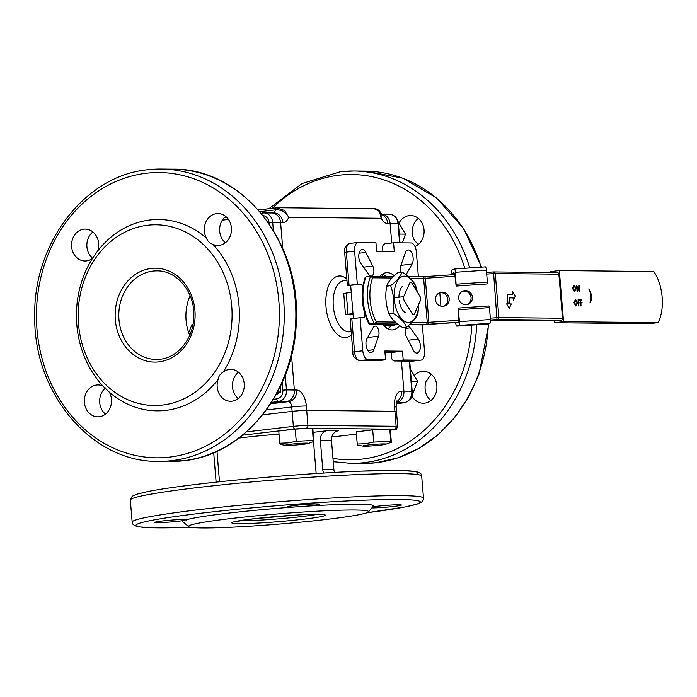 <?xml version="1.0" encoding="UTF-8"?>
<svg xmlns="http://www.w3.org/2000/svg" width="697" height="697" viewBox="0 0 697 697"><rect width="100%" height="100%" fill="white"/><g stroke="black" fill="none" stroke-linecap="round" stroke-linejoin="round"><path stroke-width="1.05" d="M310.156 428.324L305.905 428.28A7.972 0.453 175.3 0 0 294.962 429.03A2.657 1.385 -96.7 0 1 293.35 426.372L292.121 411.387L262.682 414.837L292.121 411.387A10.629 0.601 -4.7 0 1 306.706 410.394A10.629 0.601 175.3 0 0 292.121 411.387L291.755 406.978A5.315 2.771 83.3 0 0 288.541 401.664L286.214 401.638A10.629 9.052 -89.4 0 0 294.361 390.006A10.629 9.052 90.6 0 1 286.214 401.638L270.889 403.432L286.214 401.638L278.33 401.559A2.657 1.385 -96.7 0 1 276.718 398.902A7.972 6.787 -89.4 0 0 282.825 390.172L286.467 389.928A10.629 9.052 90.6 0 1 278.33 401.559L271.586 402.352M394.537 406.882A10.629 0.601 175.3 0 1 396.114 407.074L396.48 411.474A10.629 0.601 175.3 0 0 394.894 411.291A10.629 0.601 -4.7 0 1 396.48 411.474L397.708 426.459A10.629 0.601 -4.7 0 0 396.131 426.276L394.537 406.882A15.944 8.303 -96.7 0 1 401.585 391.104L403.903 391.13A10.629 9.052 90.6 0 1 396.297 402.683A10.629 9.052 -89.4 0 0 403.903 391.13L401.428 361.046L403.903 391.13L411.796 391.209L409.322 361.124M381.39 214.075A10.629 9.052 90.6 0 1 390.137 223.641A10.629 9.052 -89.4 0 0 381.39 214.075L389.126 214.153C394.476 214.746 397.578 217.961 398.423 223.772L398.031 223.72A10.629 9.052 -89.4 0 0 389.126 214.153M381.39 214.624L382.026 215.042L381.024 213.308L381.154 218.266L379.49 211.47L374.211 208.717C377.094 208.656 379.368 210.189 381.024 213.299M276.848 207.776L284.576 210.503L288.706 217.316C285.726 211.914 281.266 209.431 275.324 209.875A3.546 1.847 -96.7 0 1 276.726 207.784L276.726 207.784A3.546 1.847 -96.7 0 1 276.848 207.776M381.686 214.589A10.629 9.052 90.6 0 1 387.82 223.615A15.944 8.303 -96.7 0 1 381.154 218.266L288.706 217.316A15.944 8.303 -96.7 0 1 282.912 222.543A10.629 9.052 90.6 0 0 274.008 212.968L271.691 212.951A10.629 9.052 90.6 0 1 280.595 222.526A10.629 9.052 -89.4 0 0 271.691 212.951A10.629 9.052 -89.4 0 0 270.706 213.003M360.863 263.527L368.931 274.705A6.203 3.232 83.3 0 0 371.318 276.108A6.203 3.232 83.3 0 0 373.775 272.431A6.203 3.232 83.3 0 0 372.79 266.071L365.829 252.427A7.972 4.156 83.3 0 0 362.074 249.491A7.972 4.156 83.3 0 0 358.824 257.367A7.972 4.156 83.3 0 0 360.863 263.527M366.753 339.056L366.343 340.232M373.827 349.728L378.558 336.207A6.203 3.232 83.3 0 0 378.375 329.481A6.203 3.232 83.3 0 0 374.995 326.118A6.203 3.232 83.3 0 0 373.27 327.477L367.031 338.507A7.972 4.156 83.3 0 0 366.003 344.632A7.972 4.156 83.3 0 0 371.109 352.595A7.972 4.156 83.3 0 0 373.827 349.728L367.798 350.434M418.27 339.03L410.202 327.86A6.203 3.232 83.3 0 0 407.815 326.457A6.203 3.232 83.3 0 0 405.288 332.582A6.203 3.232 83.3 0 0 406.342 336.494L413.304 350.138A7.972 4.156 83.3 0 0 417.059 353.065A7.972 4.156 83.3 0 0 420.308 347.603A7.972 4.156 83.3 0 0 418.27 339.03L408.242 340.206M406.029 274.792L412.101 264.05A7.972 4.156 83.3 0 0 412.598 255.015A7.972 4.156 83.3 0 0 408.024 249.962A7.972 4.156 83.3 0 0 405.305 252.828L400.575 266.35A6.203 3.232 83.3 0 0 400.165 270.253A6.203 3.232 83.3 0 0 400.505 272.248M401.524 263.649A7.972 4.156 -96.7 0 1 401.115 264.825M350.26 243.358A8.861 4.618 83.3 0 0 349.955 243.375L358.214 242.408A8.861 4.618 83.3 0 1 358.519 242.39L375.927 242.573L376.65 251.39L394.293 251.565L393.57 242.748L385.302 243.723A3.546 3.015 -89.4 0 0 382.592 247.601L382.906 251.451M347.916 285.552L361.961 284.263L357.326 284.219L347.916 285.552M352.856 352.046L354.529 351.741A8.861 4.618 83.3 0 0 359.896 360.602A3.546 3.015 -89.4 0 1 359.574 360.619C354.738 358.929 352.499 356.071 352.856 352.046L350.138 318.991L360.079 317.71L364.714 317.762L364.235 311.873M350.696 285.587L353.405 318.494M362.388 289.455L361.961 284.263M384.962 352.429L391.217 352.499L391.653 357.788A3.546 3.015 -89.4 0 0 394.615 360.976A3.546 3.015 -89.4 0 0 394.946 360.959L403.206 359.992L402.483 351.175L384.84 350.992L385.563 359.809L377.304 360.776A3.546 3.015 90.6 0 1 376.981 360.793L359.574 360.619M391.217 352.499L402.483 351.175M382.705 324.488A28.795 14.994 83.3 0 0 392.916 329.881A28.795 14.994 83.3 0 0 399.651 325.534M345.485 314.661L343.743 293.507L346.261 293.045L347.995 314.199L345.485 314.661L350.486 314.852M349.877 314.791L353.091 314.669M351.262 292.461L346.261 293.045M353.004 313.615L347.995 314.199M394.249 275.759A28.795 14.994 83.3 0 0 386.216 272.684A28.795 14.994 83.3 0 0 380.057 276.308M358.214 242.408A8.861 4.618 83.3 0 0 354.607 251.164L357.326 284.219M360.079 317.71L362.797 350.774A8.861 4.618 83.3 0 0 368.155 359.635L385.563 359.809M403.206 359.992L420.613 360.166A8.861 4.618 83.3 0 0 420.918 360.157A8.861 4.618 83.3 0 0 424.525 351.401L422.347 324.828M418.383 276.7L416.336 251.791A8.861 4.618 83.3 0 0 410.969 242.931L393.57 242.748M266.411 409.949L291.755 406.978A10.629 0.601 -4.7 0 1 306.34 405.985L306.706 410.394L394.894 411.291L306.706 410.394L307.935 425.379L396.131 426.276A2.657 2.265 -89.4 0 1 394.093 429.186L389.832 429.143M399.599 242.817L398.031 223.72L390.137 223.641L391.723 242.965L390.137 223.641L387.82 223.615M282.912 222.543L280.595 222.526L282.721 248.402L280.595 222.526L272.701 222.439L273.355 230.35M285.256 375.213L286.467 389.928L294.361 390.006L291.512 355.339L294.361 390.006L296.678 390.032A15.944 8.303 -96.7 0 1 306.34 405.985M188.695 332.678L192.032 324.427L192.764 325.612M189.697 335.318A44.294 37.725 90.6 0 1 190.098 295.685M109.359 392.202A15.944 13.583 90.6 0 1 99.235 416.736A15.944 13.583 90.6 0 1 97.763 416.815A15.944 13.583 90.6 0 1 84.363 401.594A15.944 13.583 90.6 0 1 96.622 385.005A15.944 13.583 90.6 0 1 98.094 384.927A15.944 13.583 90.6 0 1 102.956 386.033A95.681 81.488 90.6 0 1 92.466 258.421L97.737 250.885A95.681 81.488 90.6 0 1 150.082 219.973A95.681 81.488 90.6 0 1 206.46 238.147A15.944 13.583 90.6 0 1 216.584 213.613A15.944 13.583 90.6 0 1 218.056 213.535A15.944 13.583 90.6 0 1 231.456 228.764A15.944 13.583 90.6 0 1 219.198 245.353A15.944 13.583 90.6 0 1 217.725 245.431A15.944 13.583 90.6 0 1 212.864 244.316A95.681 81.488 90.6 0 1 223.354 371.928A15.944 13.583 90.6 0 1 229.4 369.445A15.944 13.583 90.6 0 1 230.864 369.366A15.944 13.583 90.6 0 1 244.272 384.587A15.944 13.583 90.6 0 1 232.005 401.176A15.944 13.583 90.6 0 1 230.541 401.254A15.944 13.583 90.6 0 1 218.083 379.464A95.681 81.488 90.6 0 1 165.738 410.376A95.681 81.488 90.6 0 1 109.359 392.202L102.956 386.033M92.466 258.421A15.944 13.583 90.6 0 1 86.419 260.905A15.944 13.583 90.6 0 1 84.956 260.983A15.944 13.583 90.6 0 1 71.547 245.762A15.944 13.583 90.6 0 1 83.814 229.174A15.944 13.583 90.6 0 1 85.278 229.095A15.944 13.583 90.6 0 1 97.737 250.885M162.514 405.062A90.357 76.966 90.6 0 1 78.517 324.122A90.357 76.966 90.6 0 1 147.729 225.236A90.357 76.966 90.6 0 1 231.735 306.175A90.357 76.966 90.6 0 1 162.514 405.062M238.226 398.562A15.944 13.583 90.6 0 1 238.496 372.224M225.41 242.73A15.944 13.583 90.6 0 1 225.68 216.392M92.614 258.265A15.944 13.583 90.6 0 1 92.91 231.953M105.456 414.114A15.944 13.583 90.6 0 1 105.5 387.959M223.354 371.928C220.304 373.792 218.553 376.302 218.083 379.464M206.46 238.147C207.427 240.988 209.562 243.044 212.864 244.316M323.722 473.045A8.861 7.545 90.6 0 1 322.755 469.49L320.367 440.399A8.861 7.545 90.6 0 1 327.154 430.702L313.136 432.349M322.755 469.49L333.898 469.604A8.861 7.545 -89.4 0 0 334.534 472.409M327.154 430.702L338.289 430.816A8.861 7.545 -89.4 0 0 331.502 440.513L320.367 440.399M213.7 452.702A8.861 7.545 90.6 0 1 213.718 452.893L216.105 481.984A8.861 7.545 90.6 0 1 216.114 482.132M188.66 526.671L182.945 521.826A95.681 5.41 -4.7 0 1 184.322 520.406A15.944 0.906 -4.7 0 1 179.059 521.138A15.944 0.906 -4.7 0 1 163.002 522.48A15.944 0.906 -4.7 0 1 154.812 522.358A15.944 0.906 -4.7 0 1 162.349 520.973A15.944 0.906 -4.7 0 1 186.552 519.683A95.681 5.41 -4.7 0 1 227.989 513.184A95.681 5.41 -4.7 0 1 295.275 506.946A15.944 0.906 -4.7 0 1 287.582 506.806A15.944 0.906 -4.7 0 1 295.119 505.412A15.944 0.906 -4.7 0 1 311.184 504.079A15.944 0.906 -4.7 0 1 319.365 504.192A15.944 0.906 -4.7 0 1 311.829 505.586A15.944 0.906 -4.7 0 1 304.72 506.301A95.681 5.41 -4.7 0 1 373.348 506.179L368.486 511.886A90.357 5.114 -4.7 0 1 325.9 519.474A90.357 5.114 -4.7 0 1 188.66 526.671A90.357 5.114 -4.7 0 1 231.204 518.498A90.357 5.114 -4.7 0 1 324.445 510.814A90.357 5.114 -4.7 0 1 368.486 511.886M184.322 520.406C186.151 521.269 186.892 521.034 186.552 519.683L186.622 520.075M372.773 506.841A15.944 0.906 -4.7 0 1 377.173 506.257A15.944 0.906 -4.7 0 1 393.239 504.916A15.944 0.906 -4.7 0 1 401.42 505.029A15.944 0.906 -4.7 0 1 393.883 506.423A15.944 0.906 -4.7 0 1 371.858 507.921M333.898 469.604L331.502 440.513M316.15 473.524L313.537 441.759M238.975 438.03A55.812 3.163 -4.7 0 1 242.643 437.585A55.812 3.163 -4.7 0 1 279.027 434.161M295.275 506.946L304.72 506.301M411.979 396.088A15.944 13.583 -89.4 0 0 423.166 403.232A15.944 13.583 -89.4 0 0 424.639 403.154A15.944 13.583 -89.4 0 0 436.906 386.565A15.944 13.583 -89.4 0 0 423.497 371.335A15.944 13.583 -89.4 0 0 422.025 371.414A15.944 13.583 -89.4 0 0 414.306 375.404M414.976 246.503A15.944 13.583 -89.4 0 0 423.924 228.843A15.944 13.583 -89.4 0 0 410.681 215.512A15.944 13.583 -89.4 0 0 409.217 215.591A15.944 13.583 -89.4 0 0 398.989 223.066M431.304 374.054L426.033 381.59A15.944 13.583 -89.4 0 0 430.859 400.531M418.313 218.37A15.944 13.583 -89.4 0 0 414.41 240.282L418.27 244.525M412.615 314.434A15.944 8.303 83.3 0 0 413.957 314.478A15.944 8.303 83.3 0 0 414.175 314.452L420.535 300.207A15.944 8.303 83.3 0 0 420.457 298.725A15.944 8.303 83.3 0 0 420.239 296.852L411.788 282.895A15.944 8.303 83.3 0 0 410.245 282.808A15.944 8.303 83.3 0 0 409.819 282.877L403.65 296.678A15.944 8.303 83.3 0 0 403.746 298.56A15.944 8.303 83.3 0 0 403.903 300.032L412.615 314.434M403.65 296.678L394.171 297.793M384.648 324.514A24.804 12.921 83.3 0 0 390.093 326.013L391.601 325.839A24.804 12.921 83.3 0 0 393.439 325.36M386.452 324.532A24.804 12.921 83.3 0 0 391.601 325.839M391.383 325.865L387.863 328.879M381.973 276.326L382.827 274.322L385.868 276.369M386.861 328.304L384.413 324.506M382.827 274.322L382.043 274.418M386.922 324.532A24.36 12.694 83.3 0 0 391.557 325.577L393.517 325.351A24.36 12.694 83.3 0 0 395.861 324.628M389.353 324.558A24.36 12.694 83.3 0 0 393.517 325.351M397.665 324.061L374.908 323.826L370.403 324.358A1.769 0.924 -96.7 0 1 369.654 323.748A1.769 0.915 151.6 0 1 368.696 323.434A1.769 1.769 0 0 0 370.238 324.366L398.44 324.654M365.106 277.545L366.073 276.753L370.743 276.212L393.509 276.448M366.073 276.753A35.434 18.462 83.3 0 0 363.163 300.503A35.434 18.462 83.3 0 0 369.654 323.748L374.158 323.216A1.769 0.924 -96.7 0 0 374.908 323.826A1.769 1.507 -89.4 0 0 376.267 321.892A1.769 0.915 151.6 0 1 374.158 323.216A35.434 18.462 -96.7 0 1 367.667 299.971A35.434 18.462 -96.7 0 1 370.577 276.221L372.642 277.815A33.665 17.538 83.3 0 0 376.267 321.892L395.304 322.084M509.376 297.846L513.088 297.889L513.306 300.529L515.266 296.147L512.583 291.721L512.792 294.361L507.224 294.308L508.017 303.901L506.623 303.892L509.307 308.318L511.267 303.936L509.873 303.927L509.376 297.846M509.307 308.318L506.623 303.892M507.224 294.308L507.86 303.901M512.583 291.721L512.644 294.361M513.306 300.529L513.088 297.889M509.376 297.872L512.94 297.907M458.678 298.142A7.083 6.883 72.1 0 0 467.731 304.415A7.083 6.883 72.1 0 0 472.427 297.201A7.083 6.883 72.1 0 0 463.374 290.928A7.083 6.883 72.1 0 0 458.678 298.142M467.007 304.606A7.083 6.883 72.1 0 0 462.669 291.198M435.477 299.727A7.083 6.883 72.1 0 0 444.529 306A7.083 6.883 72.1 0 0 449.225 298.786A7.083 6.883 72.1 0 0 440.173 292.513A7.083 6.883 72.1 0 0 435.477 299.727M443.806 306.192A7.083 6.883 72.1 0 0 439.467 292.792M405.419 312.718A14.114 7.353 -96.7 0 1 399.207 300.581M398.972 297.227A14.114 7.353 -96.7 0 1 402.343 286.484M417.442 292.235A23.254 12.11 83.3 0 0 404.548 276.16A23.254 12.11 83.3 0 0 394.267 299.179A23.254 12.11 83.3 0 0 408.355 322.441A23.254 12.11 83.3 0 0 418.766 304.171M418.819 304.049L417.973 313.423C416.553 317.693 412.755 322.232 406.578 327.032L402.587 327.503C395.652 323.173 391.104 318.546 388.926 313.633L392.916 313.162C394.546 303.753 393.796 294.587 390.651 285.683L386.661 286.153C385.032 295.615 385.781 304.781 388.926 313.633M390.651 285.683C396.854 280.856 400.653 276.317 402.056 272.074C409.008 276.421 413.565 281.048 415.717 285.944L417.564 292.435M406.578 327.032C404.399 322.119 399.843 317.501 392.916 313.162M402.056 272.074L398.065 272.536C391.871 277.371 388.063 281.902 386.661 286.153M439.807 292.731L440.913 306.149M456.439 284.167L487.369 282.05L487.09 283.949L456.152 286.066L455.455 272.266A3.546 0.828 -93.9 0 0 454.4 268.99A3.546 0.828 -93.9 0 0 454.357 268.998L452.205 269.695A3.546 0.828 -93.9 0 0 451.682 273.485L451.787 274.784M453.93 272.78L453.834 272.788A3.546 0.828 86.1 0 1 453.886 272.78A3.546 0.828 86.1 0 1 454.932 276.056L456.152 286.066M455.716 322.545L455.742 322.85A3.546 0.828 -93.9 0 0 456.796 326.126A3.546 0.828 -93.9 0 0 456.84 326.118L458.992 325.421A3.546 0.828 -93.9 0 0 459.515 321.631L458.007 308.091L458.417 318.363A3.546 0.828 86.1 0 1 457.894 322.153L457.363 322.328M488.919 305.983L489.477 307.612L458.539 309.729M459.515 321.631L490.453 319.514A3.546 0.828 86.1 0 1 489.93 323.303L458.992 325.421M454.453 268.998L485.295 266.881A3.546 0.828 86.1 0 1 485.339 266.873A3.546 0.828 86.1 0 1 486.393 270.148L455.455 272.266M452.762 274.714A3.546 0.828 86.1 0 1 453.311 272.963L454.122 272.902M456.84 326.118L487.778 323.992A3.546 0.828 86.1 0 1 487.734 324A3.546 0.828 86.1 0 1 487.682 324M453.834 272.788L453.311 272.963M487.369 282.05L486.393 270.148M490.453 319.514L489.477 307.612M487.778 323.992L489.93 323.303M557.225 272.579A1.769 1.507 90.6 0 1 558.872 274.174L495.271 273.52L486.715 274.06M490.339 318.137L498.895 317.597L562.496 318.241A1.769 1.507 90.6 0 1 561.146 320.184L556.633 320.716A1.769 1.507 90.6 0 1 556.476 320.725L492.875 320.071A1.769 1.507 -89.4 0 0 493.032 320.062L556.633 320.716M590.176 302.219L590.019 303.056L590.376 302.576A9.061 4.722 83.3 0 0 589.296 289.394L588.843 288.828L589.2 289.586A9.061 4.722 -96.7 0 1 590.246 302.341L590.019 303.056M589.043 289.856A9.061 4.722 -96.7 0 1 590.002 302.245M589.078 289.856L588.843 288.828M580.758 305.913L580.244 299.745L581.829 299.762L581.882 300.398L580.592 300.381L580.749 302.28L582.039 302.298L582.091 302.925L580.801 302.916L581.045 305.922L580.453 305.948L580.244 299.745M581.882 300.398L580.592 300.416M582.091 302.925L580.801 302.951M581.045 305.922L580.453 305.948M578.588 305.896L578.083 299.727L579.669 299.736L579.721 300.372L578.423 300.363L578.58 302.254L579.869 302.271L579.921 302.907L578.632 302.89L578.885 305.896L578.292 305.931L578.083 299.727M579.721 300.372L578.432 300.398M579.921 302.907L578.641 302.925M578.885 305.896L578.292 305.931M576.166 305.382L577.072 302.829L575.443 300.207M577.377 302.794L576.166 305.399L574.546 302.794L575.739 300.172L577.081 302.829M575.373 299.579L573.953 302.829L575.931 306.061L577.665 302.803L575.67 299.544L574.258 302.794L575.931 306.061M577.404 291.503L576.602 285.326L579.207 290.205L579.102 285.352L579.608 291.52L577.003 286.659L577.099 291.538L576.602 285.326M578.85 289.516L578.806 285.352M579.608 291.52L577.064 287.382M575.896 288.401L574.389 291.024L575.6 288.436L573.962 285.814L575.6 288.436M574.833 290.989L573.065 288.401L574.101 285.796M573.892 285.186L572.472 288.436L574.45 291.668L576.192 288.401L574.197 285.143L572.777 288.401L574.45 291.668M562.496 318.241L558.872 274.174M559.334 270.558L563.542 321.683L658.012 322.65A33.665 17.538 83.3 0 0 653.812 271.525L559.334 270.558L550.325 271.612L550.395 272.501M554.359 320.698L554.524 322.737L649.003 323.704L658.012 322.65M563.542 321.683L554.524 322.737M280.778 385.676L280.586 392.028L276.038 394.894M280.586 392.028L277.606 392.002M399.268 234.07L405.471 234.14L398.039 221.611M402.422 242.844L405.471 234.14M411.361 381.181L417.564 381.242L410.367 369.062M410.124 398.945L410.699 398.954L417.564 381.242M410.063 399.032L410.699 398.954M368.408 444.982A11.509 0.653 175.3 0 0 363.303 446.115A11.509 0.653 175.3 0 0 380.475 445.104A11.509 0.653 175.3 0 0 385.607 444.285A11.509 0.653 175.3 0 0 381.163 443.963A11.509 0.653 175.3 0 0 368.408 444.982M357.814 445.078L357.23 444.024L365.516 443.684L373.705 442.098L390.764 441.218L391.348 442.273L390.337 430.066L389.762 429.012L390.764 441.218M357.23 444.024L356.228 431.818L372.703 429.883L389.762 429.012M385.607 444.285L391.348 442.273M372.703 429.883L373.705 442.098M290.954 444.189A11.509 0.653 175.3 0 0 285.848 445.322A11.509 0.653 175.3 0 0 303.012 444.311A11.509 0.653 175.3 0 0 308.144 443.492A11.509 0.653 175.3 0 0 303.7 443.17A11.509 0.653 175.3 0 0 290.954 444.189M280.351 444.285L279.767 443.231L288.061 442.891L296.251 441.306L313.302 440.426L313.885 441.48L312.883 429.274L312.3 428.219L313.302 440.426M279.767 443.231L278.765 431.025L295.24 429.091L312.3 428.219M308.144 443.492L313.885 441.48M295.24 429.091L296.251 441.306M270.68 403.755L288.541 401.664A10.629 9.052 -89.4 0 0 296.678 390.032M396.523 401.707A10.629 9.052 -89.4 0 0 401.585 391.104M273.451 212.968A5.315 2.771 83.3 0 0 275.324 209.875L259.85 211.688M374.211 208.708L277.842 207.723L258.326 209.936L276.604 207.811M363.486 267.16L372.79 266.071M359.103 253.211L365.829 252.427M367.607 337.496L378.558 336.207M405.82 328.374L410.202 327.86M400.923 265.365L412.101 264.05M354.607 251.164L346.339 252.131A8.861 4.618 83.3 0 1 349.955 243.375C345.398 245.597 343.638 248.62 344.666 252.436L346.339 252.131L349.058 285.186M368.155 359.635L359.896 360.602L377.304 360.776M394.615 360.976L412.023 361.151A3.546 3.015 -89.4 0 0 412.345 361.133A8.861 4.618 83.3 0 0 412.659 361.124L420.918 360.157M346.967 280.403L343.769 280.778A25.693 13.382 83.3 0 0 333.297 306.157A25.693 13.382 83.3 0 0 349.746 331.816L351.175 331.641M351.445 334.83A31.008 16.153 -96.7 0 1 326.004 306.663A31.008 16.153 -96.7 0 1 346.845 278.957M351.811 318.686L354.529 351.741L362.797 350.774M394.946 360.959L412.345 361.133L420.613 360.166M156.067 359.452L160.049 359.243C178.249 357.622 193.94 337.775 193.844 315.75C194.698 291.834 176.759 270.401 156.973 270.872A44.294 37.725 -89.4 0 0 152.896 271.089A44.294 37.725 -89.4 0 0 118.821 317.17A44.294 37.725 -89.4 0 0 156.067 359.452A44.294 37.725 -89.4 0 0 159.962 359.26M158.968 361.865A46.952 39.99 90.6 0 1 115.319 319.81A46.952 39.99 90.6 0 1 151.284 268.432A46.952 39.99 90.6 0 1 194.933 310.487A46.952 39.99 90.6 0 1 158.968 361.865M261.784 213.996A2.657 1.385 -96.7 0 1 262.725 212.925A2.657 1.385 -96.7 0 1 262.821 212.916A10.629 9.052 90.6 0 1 263.797 212.864A10.629 9.052 90.6 0 1 272.701 222.439L269.051 222.691A7.972 6.787 -89.4 0 0 263.039 215.556M224.53 217.403L226.551 217.168M271.691 212.951L262.638 212.942M228.468 219.433L222.317 220.156M273.494 399.276L276.718 398.902M282.825 390.172L282.198 382.566M269.147 223.833L269.051 222.691M169.876 461.475A146.17 124.502 -89.4 0 0 183.328 460.761A146.17 124.502 -89.4 0 0 295.763 308.684A146.17 124.502 -89.4 0 0 172.865 169.153C240.892 167.803 300.311 240.665 296.33 319.54C295.659 390.677 244.508 455.063 183.45 460.752L158.271 461.362A146.17 124.502 90.6 0 0 171.723 460.639A146.17 124.502 90.6 0 0 284.158 308.562A146.17 124.502 90.6 0 0 161.26 169.031L172.865 169.153M146.239 173.257A142.632 121.478 -89.4 0 0 36.985 329.341A142.632 121.478 -89.4 0 0 169.58 457.101A142.632 121.478 -89.4 0 0 278.835 301.008A142.632 121.478 -89.4 0 0 146.239 173.257M147.808 169.746A146.17 124.502 90.6 0 1 161.26 169.031L147.686 169.754C84.86 175.513 32.89 243.549 34.745 316.708C33.543 393.587 92.039 462.555 158.271 461.362M239.559 520.72A44.294 2.509 175.3 0 0 301.548 516.582A44.294 2.509 175.3 0 0 317.309 514.325M303.151 519.239A46.952 2.657 -4.7 0 1 238.749 523.647A46.952 2.657 -4.7 0 1 253.952 518.734A46.952 2.657 -4.7 0 1 318.363 514.325A46.952 2.657 -4.7 0 1 303.151 519.239M246.52 431.861L293.35 426.372A10.629 0.601 -4.7 0 1 307.935 425.379A2.657 2.265 -89.4 0 1 305.905 428.28M294.962 429.03L242.626 435.163M391.514 430.023L391.601 430.014A2.657 1.385 -96.7 0 1 391.514 430.023A7.972 0.453 175.3 0 0 394.093 429.186M331.816 437.019L356.42 434.135L331.816 437.019M387.619 429.117L312.378 428.35M199.429 487.351A146.17 8.268 175.3 0 0 130.339 500.106L132.151 496.29L136.307 494.33L148.452 491.402C160.737 489.033 178.205 486.515 200.875 483.849C248.873 478.177 314.948 472.914 360.297 471.155L400.078 470.466L414.811 471.416C419.69 472.296 421.99 473.873 421.694 476.156A146.17 8.268 175.3 0 0 346.662 475.084A146.17 8.268 175.3 0 0 199.429 487.351M366.883 512.748A142.632 8.068 175.3 0 0 394.31 499.505A142.632 8.068 175.3 0 0 203.385 512.931A142.632 8.068 175.3 0 0 190.394 527.254M190.429 527.263L153.767 527.838L139.034 526.888L134.573 525.616L132.909 524.196L132.151 522.149A146.17 8.268 -4.7 0 1 201.241 509.385A146.17 8.268 -4.7 0 1 348.474 497.127A146.17 8.268 -4.7 0 1 423.506 498.189L421.694 476.156M200.997 483.84A142.632 8.068 -4.7 0 1 354.52 471.407A142.632 8.068 -4.7 0 1 416.109 474.378M403.746 402.84A2.657 1.385 -96.7 0 1 403.65 402.84A10.629 9.052 -89.4 0 0 411.796 391.209L412.188 391.252C412.232 397.63 409.418 401.489 403.746 402.84L396.14 403.729L403.65 402.84L396.279 402.77M464.812 268.284A142.632 121.478 -89.4 0 0 338.873 175.226A142.632 121.478 -89.4 0 0 272.344 208.298M332.974 458.338A142.632 121.478 -89.4 0 0 362.213 459.07A142.632 121.478 -89.4 0 0 471.817 325.098M476.713 324.758A146.17 124.502 90.6 0 1 364.357 462.616A146.17 124.502 90.6 0 1 350.905 463.331L333.244 461.684M488.893 323.635L479.022 374.167L468.515 397.133L454.688 417.581L437.977 434.867L418.888 448.424L398.039 457.807L376.084 462.73L362.51 463.453A146.17 124.502 -89.4 0 0 375.962 462.73A146.17 124.502 -89.4 0 0 488.362 323.809M481.096 267.169A146.17 124.502 -89.4 0 0 365.498 171.122L353.893 171A146.17 124.502 90.6 0 1 469.761 267.944M340.441 171.715A146.17 124.502 90.6 0 1 353.893 171L340.319 171.723L302.045 183.555L268.868 208.708M492.735 320.062A1.769 1.507 -89.4 0 0 492.875 320.071L490.27 320.176M490.488 320.158L493.032 320.062M421.946 324.854L459.558 322.284L421.397 324.88A1.769 1.507 90.6 0 1 421.075 324.872M398.431 324.645L370.403 324.358A1.769 1.507 90.6 0 1 370.238 324.366M421.92 324.863L409.322 324.767L421.397 324.88M493.127 271.952L493.624 271.935A1.769 1.507 90.6 0 1 495.271 273.52L498.895 317.597A1.769 1.507 90.6 0 1 497.545 319.531L490.488 320.001M561.146 320.184L497.545 319.531M557.391 272.571L493.79 271.926L486.576 272.396L493.101 271.952L493.633 273.59L496.996 319.557M422.286 276.744L424.752 276.631L425.283 278.269L428.908 322.345L428.646 324.236L425.902 324.349A1.769 1.507 -89.4 0 0 427.261 322.406L458.443 320.324M457.581 322.258L428.646 324.236M412.032 322.258L427.261 322.406L423.637 278.338A1.769 1.507 -89.4 0 0 421.99 276.744M425.902 324.349L409.975 324.183M454.949 276.239L425.283 278.269L410.097 278.199M391.941 278.007L372.642 277.815M424.778 276.631L454.74 274.583L424.752 276.631L408.311 276.596M396.114 407.074L396.837 400.914M344.666 252.436L347.385 285.491M412.023 361.151L412.659 361.124M226.542 217.159L224.539 217.394M233.399 521.983L254.048 518.725L297.07 515.022C318.259 513.715 325.882 514.726 323.861 514.7L323.591 514.569M391.601 430.014C399.276 428.219 395.164 430.72 397.708 426.459M132.151 522.149L130.339 500.106M219.494 481.766L216.985 451.247M366.84 512.765L405.393 506.902L417.538 503.975L421.694 502.006L423.114 500.298L423.506 498.189M398.423 223.772L399.991 242.817M409.714 361.133L412.188 391.252M362.51 463.453L350.905 463.331M365.498 171.122L402.805 178.179L436.522 197.931L463.592 228.52L481.583 267.134M365.132 277.484C360.201 292.688 361.394 308.004 368.696 323.434M488.946 305.974L458.007 308.091M454.4 268.99L485.339 266.873M456.796 326.126L487.734 324M363.303 446.115L357.674 445.278M285.848 445.322L280.211 444.486"/></g></svg>
